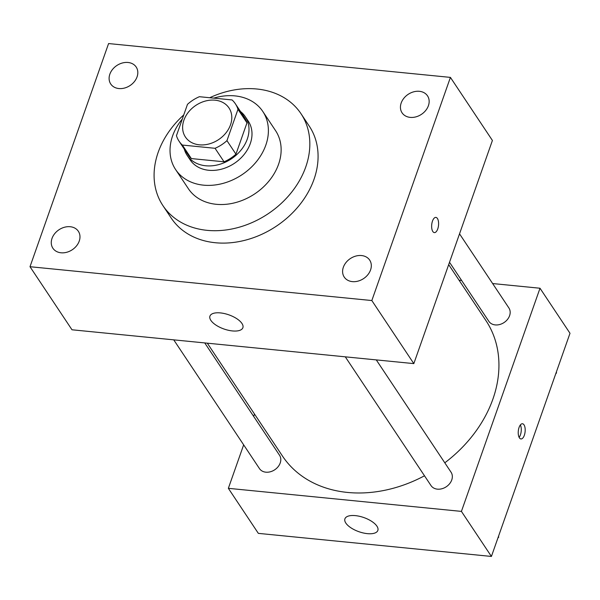 <?xml version="1.0" encoding="UTF-8"?>
<svg xmlns="http://www.w3.org/2000/svg" width="600" height="600" viewBox="0 0 600 600"><rect width="100%" height="100%" fill="white"/><g stroke="black" fill="none" stroke-linecap="round" stroke-linejoin="round"><path stroke-width="0.9" d="M183.907 120.195A26.19 20.55 146.3 0 1 205.298 101.07A26.19 20.55 146.3 0 1 229.013 107.985A26.19 20.55 146.3 0 1 218.603 139.605A26.19 20.55 146.3 0 1 185.415 137.017A26.19 20.55 146.3 0 1 183.907 120.195M182.347 145.058L215.055 148.297A33.803 26.527 146.3 0 0 226.95 140.655L237.975 109.343A33.803 26.527 146.3 0 0 235.35 103.77A33.803 26.527 146.3 0 0 232.08 99.945L199.38 96.705A33.803 26.527 146.3 0 0 187.477 104.347L176.453 135.66A33.803 26.527 146.3 0 0 179.078 141.233A33.803 26.527 146.3 0 0 182.347 145.058L191.347 158.572L224.055 161.805L215.055 148.297M235.35 103.77L244.35 117.278A33.803 26.527 146.3 0 1 246.975 122.858L237.975 109.343M224.055 161.805A33.803 26.527 146.3 0 0 235.95 154.17L246.975 122.858M191.347 158.572A33.803 26.527 146.3 0 1 188.078 154.748L179.078 141.233M184.267 149.025A34.92 27.398 -33.7 0 0 187.148 155.37A34.92 27.398 -33.7 0 0 231.397 158.82A34.92 27.398 -33.7 0 0 245.28 116.663A34.92 27.398 -33.7 0 0 240.54 111.555M245.28 116.663L248.28 121.163A34.92 27.398 146.3 0 1 234.397 163.328A34.92 27.398 146.3 0 1 190.148 159.87L187.148 155.37M235.95 154.17L226.95 140.655M182.325 118.98A52.38 41.1 -33.7 0 0 175.613 169.553A52.38 41.1 -33.7 0 0 241.995 174.727A52.38 41.1 -33.7 0 0 262.815 111.488A52.38 41.1 -33.7 0 0 234.93 95.887A52.38 41.1 -33.7 0 0 213.735 98.13M175.613 169.553L188.363 188.692A52.38 41.1 -33.7 0 0 254.737 193.875A52.38 41.1 -33.7 0 0 275.558 130.635L262.815 111.488M183.75 114.93A82.935 65.078 -33.7 0 0 162.93 205.627A82.935 65.078 -33.7 0 0 268.028 213.833A82.935 65.078 -33.7 0 0 300.998 113.7A82.935 65.078 -33.7 0 0 256.845 89.002A82.935 65.078 -33.7 0 0 209.708 97.733M300.998 113.7L309.24 126.09A82.935 65.078 146.3 0 1 276.278 226.222A82.935 65.078 146.3 0 1 171.172 218.017L162.93 205.627M352.365 281.625A15.293 12 146.3 0 1 344.228 277.065A15.293 12 146.3 0 1 350.303 258.6A15.293 12 146.3 0 1 369.69 260.115A15.293 12 146.3 0 1 367.875 274.695A15.293 12 146.3 0 1 352.365 281.625M61.035 252.788A15.293 12 146.3 0 1 52.89 248.235A15.293 12 146.3 0 1 58.972 229.77A15.293 12 146.3 0 1 78.352 231.278A15.293 12 146.3 0 1 76.537 245.865A15.293 12 146.3 0 1 61.035 252.788M118.868 88.545A15.293 12 146.3 0 1 110.73 83.992A15.293 12 146.3 0 1 116.812 65.528A15.293 12 146.3 0 1 136.192 67.043A15.293 12 146.3 0 1 134.377 81.623A15.293 12 146.3 0 1 118.868 88.545M410.205 117.382A15.293 12 146.3 0 1 402.067 112.823A15.293 12 146.3 0 1 408.143 94.358A15.293 12 146.3 0 1 427.53 95.873A15.293 12 146.3 0 1 425.715 110.46A15.293 12 146.3 0 1 410.205 117.382M450.42 77.392L108.585 43.56L30 266.715L371.835 300.548L450.42 77.392L492.412 140.46L413.827 363.615L371.835 300.548M413.827 363.615L71.992 329.782L30 266.715M232.41 330.93A17.46 7.492 19.4 0 1 209.94 316.118A17.46 7.492 19.4 0 1 228.9 314.858A17.46 7.492 19.4 0 1 242.88 327.72A17.46 7.492 19.4 0 1 232.41 330.93M432.495 221.062A7.643 3.42 -84.3 0 1 435.87 217.403A7.643 3.42 -84.3 0 1 438.525 225.345A7.643 3.42 -84.3 0 1 434.37 232.605A7.643 3.42 -84.3 0 1 432.495 221.062M435.87 217.403A7.643 3.42 -84.3 0 1 438.518 225.345A7.643 3.42 -84.3 0 1 434.362 232.605M448.68 264.63L485.91 320.543A122.22 95.903 146.3 0 1 444.795 462.81M424.493 475.793A122.22 95.903 146.3 0 1 282.442 456.015L207.308 343.17M173.745 339.855L259.462 468.592A12.045 9.45 -33.7 0 0 270.375 471.772A12.045 9.45 -33.7 0 0 280.215 462.975A12.045 9.45 -33.7 0 0 279.517 455.235L204.735 342.915M459.525 233.827L508.897 307.972A12.045 9.45 146.3 0 1 504.105 322.515A12.045 9.45 146.3 0 1 488.842 321.33L449.513 262.267M376.275 359.895L451.058 472.215A12.045 9.45 146.3 0 1 446.272 486.757A12.045 9.45 146.3 0 1 431.002 485.565L345.285 356.827M243.66 444.855L228.353 488.325L461.423 511.395L540.007 288.24L492.638 283.553M461.647 280.485L459.067 280.23M254.505 414.06L253.673 416.423M228.353 488.325L258.345 533.37L491.415 556.44L570 333.285L540.007 288.24M491.415 556.44L461.423 511.395M345.847 523.095A17.46 7.492 19.4 0 1 344.918 518.835A17.46 7.492 19.4 0 1 363.87 517.567A17.46 7.492 19.4 0 1 377.85 530.438A17.46 7.492 19.4 0 1 363.202 532.95A17.46 7.492 19.4 0 1 345.847 523.095M519.082 427.41A7.643 3.42 -84.3 0 1 522.465 423.75A7.643 3.42 -84.3 0 1 525.112 431.685A7.643 3.42 -84.3 0 1 520.957 438.952A7.643 3.42 -84.3 0 1 519.082 427.41M520.365 424.935A7.643 3.42 -84.3 0 1 519.135 437.37M497.918 537.975L498.705 537.195L498.502 536.325M498.705 537.195L498.368 536.692M555.757 373.733L556.545 372.96L556.335 372.082M556.545 372.96L556.207 372.45"/></g></svg>
